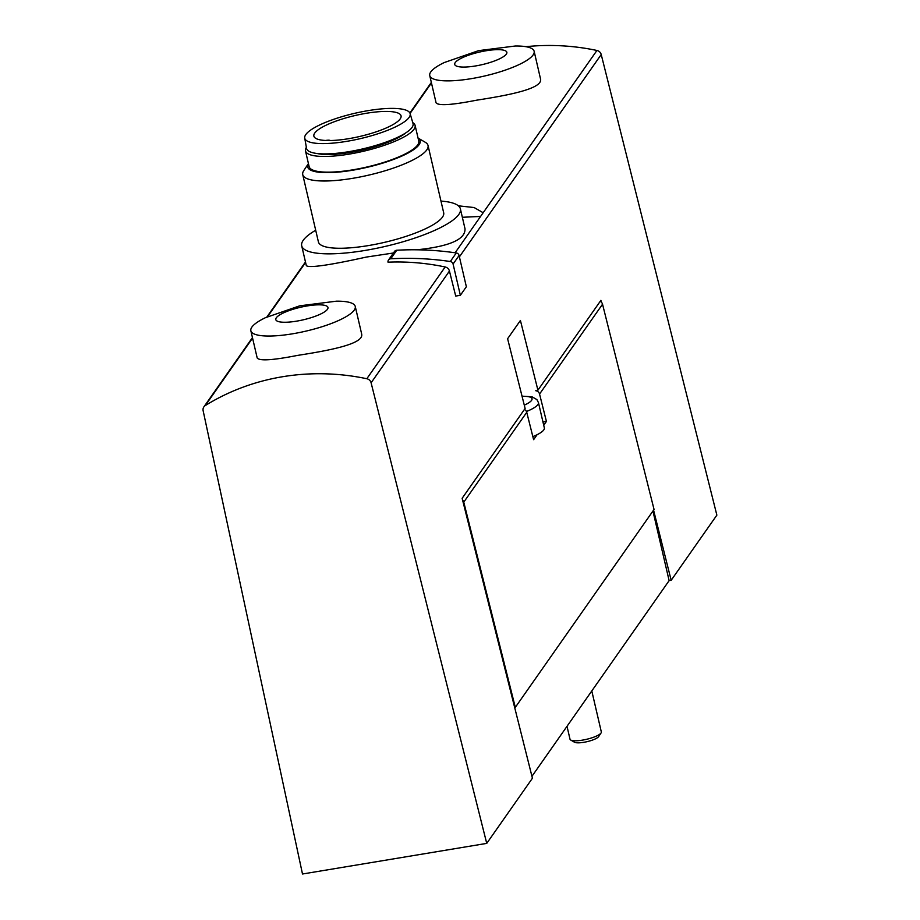 <?xml version="1.0" encoding="UTF-8"?>
<svg xmlns="http://www.w3.org/2000/svg" width="920" height="920" viewBox="0 0 920 920"><rect width="100%" height="100%" fill="white"/><g stroke="black" fill="none" stroke-linecap="round" stroke-linejoin="round"><path stroke-width="1.38" d="M348.553 138.701A44.746 10.729 -13.1 0 0 401.051 115.84A44.746 10.729 -13.1 0 0 355.028 115.54A44.746 10.729 -13.1 0 0 313.869 136.125A44.746 10.729 -13.1 0 0 348.553 138.701M346.69 141.358A54.107 12.972 -13.1 0 0 410.113 113.562A54.107 12.972 -13.1 0 0 354.522 113.355A54.107 12.972 -13.1 0 0 304.727 138.08A54.107 12.972 -13.1 0 0 346.69 141.358M304.727 138.08L306.544 148.339A54.671 13.098 -13.1 0 0 348.933 151.65A54.671 13.098 -13.1 0 0 413.022 123.567L410.113 113.562M317.135 153.502A50.381 12.075 -13.1 0 0 350.255 152.455A50.381 12.075 -13.1 0 0 405.8 132.871M306.372 147.349A56.269 13.489 -13.1 0 0 305.486 150.903A56.269 13.489 -13.1 0 0 349.082 154.135A56.269 13.489 -13.1 0 0 415.104 125.396A56.269 13.489 -13.1 0 0 412.735 122.601M305.486 150.903L309.131 166.612A56.269 13.489 -13.1 0 0 352.74 169.843A56.269 13.489 -13.1 0 0 418.761 141.105L415.104 125.396M302.749 174.65A64.319 15.41 -13.1 0 0 352.59 178.342A64.319 15.41 -13.1 0 0 428.03 145.498L443.681 212.761A64.319 15.41 -13.1 0 1 368.241 245.605A64.319 15.41 -13.1 0 1 318.412 241.914L302.749 174.65A64.319 15.41 -13.1 0 1 303.83 170.499L308.43 163.576A57.741 13.834 -13.1 0 0 352.452 170.257A57.741 13.834 -13.1 0 0 418.059 138.092M428.03 145.498A64.319 15.41 -13.1 0 0 425.235 142.243L418.048 138.069M315.686 230.242A81.466 19.527 -13.1 0 0 301.702 245.801A81.466 19.527 -13.1 0 0 364.826 250.481A81.466 19.527 -13.1 0 0 460.391 208.874A81.466 19.527 -13.1 0 0 440.967 201.089M301.702 245.801L306.325 265.65C309.235 268.123 329.245 265.27 366.355 257.071L393.415 253M416.806 249.803C449.477 246.456 465.543 239.43 465.002 228.723L460.391 208.874M250.861 330.763A53.59 12.845 -13.1 0 0 292.387 333.834A53.59 12.845 -13.1 0 0 355.258 306.464A53.59 12.845 -13.1 0 0 336.478 301.173L299.736 305.82L265.374 317.722A53.59 12.845 -13.1 0 0 250.861 330.763L257.197 357.995C259.486 361.1 272.883 360.249 297.401 355.43C329.671 350.416 365.136 343.781 361.525 333.661M486.737 843.387L371.105 382.812A5.359 5.026 -145 0 0 366.815 378.729A227.78 213.636 -145 0 0 205.286 405.559A5.359 5.026 -145 0 0 203.136 410.711L302.496 874L486.737 843.387L532.427 778.228L462.139 498.295L525.113 408.457L507.61 338.732L520.409 320.459L537.924 390.183L600.898 300.357L601.346 302.174A4.289 4.025 -145 0 0 600.196 301.346M460.356 295.297L455.722 296.067L449.443 271.055A5.359 5.026 -145 0 0 445.153 266.972A227.78 213.636 -145 0 0 388.01 262.177A3.22 3.013 -145 0 1 388.493 260.026L394.496 251.47A3.22 3.013 -145 0 1 396.75 250.24A292.629 274.447 -145 0 1 456.297 252.954A3.22 3.013 -145 0 1 459.08 255.484L466.359 286.741L460.356 295.297L453.088 264.04A3.22 3.013 -145 0 0 450.294 261.51A292.629 274.447 -145 0 0 390.758 258.796A3.22 3.013 -145 0 0 388.493 260.026M458.367 205.815L474.122 207.54L483.172 212.738L480.573 216.453L463.427 217.223M531.944 776.331L669.127 580.635L671.174 580.29L716.864 515.131L601.22 54.544A5.359 5.026 -145 0 0 596.931 50.462A227.78 213.636 -145 0 0 525.86 46.69M429.743 75.578L436.08 102.81C438.368 105.915 451.777 105.064 476.296 100.245C508.553 95.231 544.03 88.596 540.419 78.487L534.14 51.29A53.59 12.845 -13.1 0 0 515.361 46L478.618 50.634L444.256 62.548A53.59 12.845 -13.1 0 0 429.743 75.578A53.59 12.845 -13.1 0 0 471.27 78.66A53.59 12.845 -13.1 0 0 534.14 51.29M671.174 580.29L653.568 510.14M652.935 511.037L669.127 580.635M526.447 411.504A29.474 7.061 166.9 0 0 538.441 402.58L544.341 427.915A29.474 7.061 166.9 0 1 537.084 434.723L533.611 439.679L526.746 412.321A4.289 4.025 -145 0 0 524.423 409.446M514.659 707.48L515.303 707.376L463.772 502.159A4.289 4.025 -145 0 0 462.599 500.112M535.889 390.528L537.924 390.183M515.303 707.376L654.051 509.45L602.531 304.221A4.289 4.025 -145 0 0 601.346 302.174M535.739 390.724A4.289 4.025 35 0 1 539.557 394.059L546.422 421.417L543.72 425.27M537.084 434.723A29.474 7.061 166.9 0 1 532.852 436.632M542.961 421.992L546.422 421.417M591.79 690.954L601.323 731.918A16.077 3.852 166.9 0 1 601.059 732.964A16.077 3.852 166.9 0 1 586.534 739.312A16.077 3.852 166.9 0 1 570.71 740.025A16.077 3.852 166.9 0 1 570.009 739.208L567.007 726.317M601.059 732.964L598.632 736.598A12.788 3.07 166.9 0 1 587.087 741.658A12.788 3.07 166.9 0 1 574.482 742.221L570.71 740.025M475.421 65.975A26.795 6.428 -13.1 0 0 505.597 50.876A26.795 6.428 -13.1 0 0 461.265 58.247A26.795 6.428 -13.1 0 0 475.421 65.975M296.539 321.16A26.795 6.428 -13.1 0 0 326.703 306.061A26.795 6.428 -13.1 0 0 282.382 313.421A26.795 6.428 -13.1 0 0 296.539 321.16M330.326 140.53A6.164 1.472 -13.1 0 0 325.622 140.472M205.286 405.559L252.563 338.111M267.582 316.687L305.578 262.476M366.815 378.729L445.153 266.972M455.101 252.781L480.573 216.453M483.172 212.738L596.931 50.462M410.078 113.424L431.457 82.926M459.402 256.852L601.22 54.544M371.105 382.812L449.443 271.055M463.772 502.159L526.746 412.321M539.557 394.059L602.531 304.221M522.077 396.382A24.115 5.784 166.9 0 1 524.285 405.156M390.758 258.796L396.75 250.24M453.088 264.04L459.08 255.484M450.294 261.51L456.297 252.954M409.894 112.999L431.33 82.42M203.895 406.87L252.448 337.605M266.88 317.009L305.463 261.97M538.441 402.58L536.877 399.567L532.024 396.796L522.019 396.152M361.583 333.649L355.258 306.464"/></g></svg>

